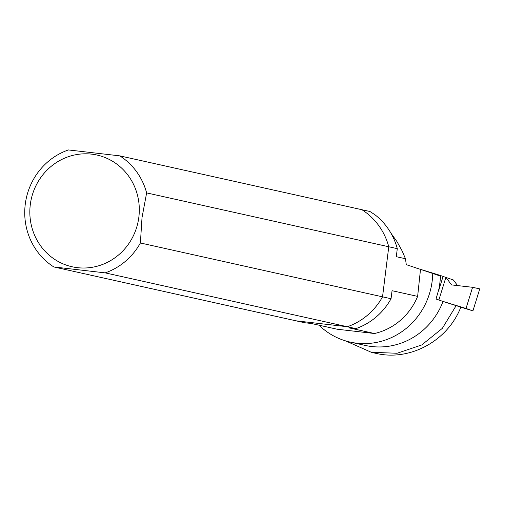 <?xml version="1.0" encoding="UTF-8"?>
<svg xmlns="http://www.w3.org/2000/svg" width="505" height="505" viewBox="0 0 505 505"><rect width="100%" height="100%" fill="white"/><g stroke="black" fill="none" stroke-linecap="round" stroke-linejoin="round"><path stroke-width="0.76" d="M438.51 291.107L443.068 276.418L444.634 276.98A4.109 1.225 107.1 0 0 444.722 277.011L453.345 279.953L457.58 285.584M438.87 299.995L445.877 277.409M436.055 299.023L436.225 298.474M439.445 275.762L439.609 275.219L443.068 276.418M414.573 267.524L439.609 275.219M472.933 310.865L466.014 308.467L472.585 287.301L479.75 288.892L472.933 310.865L460.831 307.147C447.777 340.888 409.946 361.492 375.979 353.361L371.327 352.326M472.585 287.301L451.502 284.889L446.06 277.466M442.689 301.321L466.014 308.467M350.148 342.081L365.235 345.433A70.372 67.152 102.5 0 0 443.036 301.447L436.023 299.01L439.268 287.774L440.676 276.184L432.722 273.439A70.372 67.152 102.5 0 1 350.148 342.081A70.372 67.152 102.5 0 1 319.015 325.195M390.883 233.076L397.018 241.68L402.15 250.96L405.465 258.73L406.279 264.652L432.722 273.439M405.465 258.73L396.292 256.691L397.296 248.656A64.899 61.932 102.5 0 0 374.855 214.701L369.982 211.513L361.902 209.714A64.899 61.932 102.5 0 1 388.768 246.762L382.531 296.839A64.899 61.932 102.5 0 1 347.326 326.729A64.899 61.932 -77.5 0 0 382.531 296.839L391.053 298.733L392.057 290.697L417.629 296.385A62.197 59.35 102.5 0 1 374.464 333.515L337.043 329.203L311.471 323.516L304.509 322.714L295.987 320.82L347.326 326.729L295.987 320.82L53.846 266.956A64.899 61.932 102.5 0 1 25.25 204.317A64.899 61.932 102.5 0 1 68.421 149.941L119.761 155.856A64.899 61.932 102.5 0 1 146.627 192.897L142.019 217.605L140.39 242.974A64.899 61.932 102.5 0 1 105.185 272.87L53.846 266.956M443.036 301.447L460.838 307.135M456.211 305.531L442.323 328.357L421.763 344.94L397.088 353.26L371.333 352.294L345.584 340.888M420.482 269.569L417.629 296.385M374.464 333.515L348.892 327.827L355.855 328.629L105.185 272.87M391.053 298.733A64.899 61.932 102.5 0 1 355.855 328.629M397.296 248.656L388.768 246.762A64.899 61.932 -77.5 0 0 361.902 209.714L119.761 155.856M140.39 242.974L382.531 296.839L388.768 246.762L146.627 192.897M138.85 217.156A57.235 54.616 102.5 0 1 51.302 256.944A57.235 54.616 102.5 0 1 63.548 158.62A57.235 54.616 102.5 0 1 138.85 217.156"/></g></svg>
